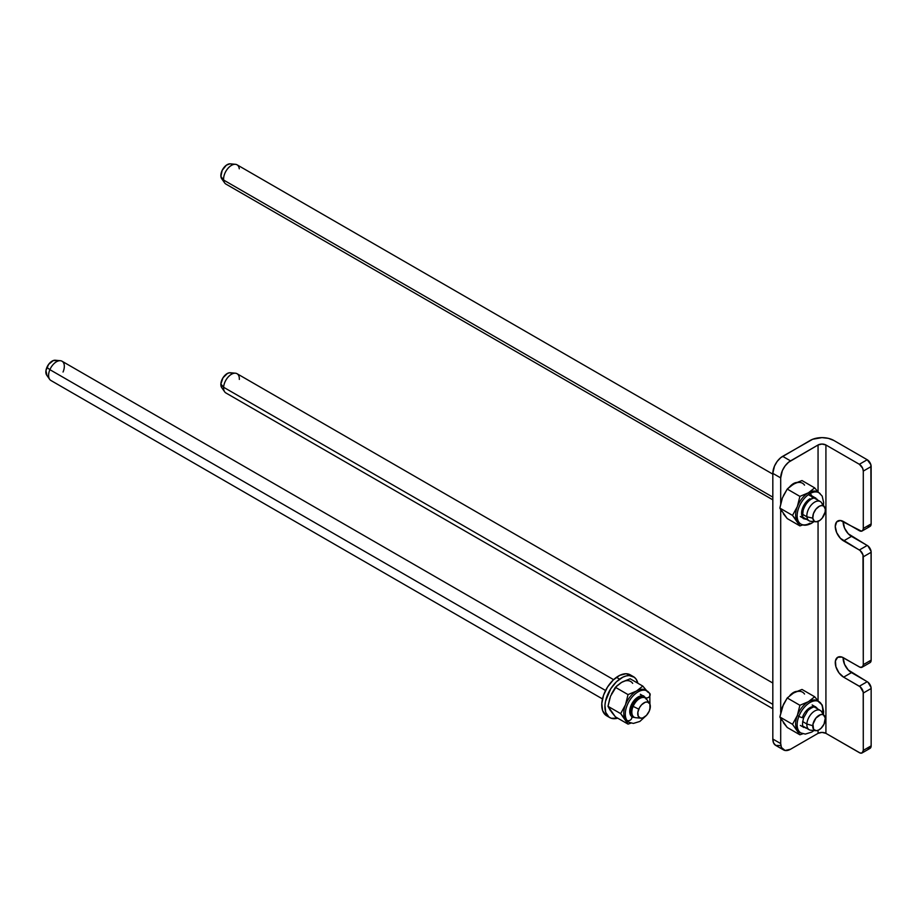 <?xml version="1.0" encoding="UTF-8"?>
<svg xmlns="http://www.w3.org/2000/svg" width="917" height="917" viewBox="0 0 917 917"><rect width="100%" height="100%" fill="white"/><g stroke="black" fill="none" stroke-linecap="round" stroke-linejoin="round"><path stroke-width="1.38" d="M789.801 486.686A11.818 6.82 -60 0 1 793.48 483.58L796.85 482.457A11.818 6.82 -60 0 0 793.48 483.58L789.801 486.686M789.801 695.579A11.818 6.82 -60 0 1 793.48 692.484L796.85 691.361A11.818 6.82 -60 0 0 793.48 692.484L789.801 695.579M862.129 752.926L870.004 748.387A5.559 3.209 -120 0 0 871.15 745.842L871.15 688.507L871.15 745.842L863.287 750.381L863.206 692.117L860.123 686.764L843.617 677.159L851.48 672.619A11.818 6.82 -120 0 1 843.147 657.592L844.534 664.309L848.282 670.029L867.986 682.225L871.07 687.578L871.15 688.507L863.287 693.046L863.287 750.381A5.559 3.209 60 0 1 862.129 752.926A5.559 3.209 60 0 1 859.355 752.651L825.919 733.348L825.919 444.986L859.355 464.289L867.218 459.738L859.355 464.289A5.559 3.209 60 0 1 863.287 471.097L871.15 466.558A5.559 3.209 -120 0 0 867.218 459.738L833.794 440.447L828.372 438.36L821.987 437.627L812.714 439.243L782.659 456.334L790.523 460.884L782.659 456.334A13.904 8.024 120 0 0 772.825 473.367L772.825 739.033L772.825 473.367L780.699 477.906L780.699 503.559L780.699 477.906A13.904 8.024 -60 0 1 790.523 460.884L818.056 444.986A5.559 3.209 180 0 1 825.919 444.986L821.987 444.046L818.056 444.986L818.056 491.856L818.056 444.986L788.609 462.202L785.067 465.951L782.35 470.639L780.699 477.906L772.825 473.367L774.487 466.1L777.203 461.4L780.745 457.663L810.192 440.447A16.689 9.629 180 0 1 833.794 440.447L867.218 459.738L870.852 464.644L871.15 523.894L863.287 528.433A5.559 3.209 60 0 1 862.129 530.977A5.559 3.209 60 0 1 859.355 530.702L843.617 521.613A11.818 6.82 60 0 0 837.714 521.028A11.818 6.82 60 0 0 835.903 530.507A11.818 6.82 60 0 0 843.617 540.915L859.355 550.005L867.218 545.455L859.355 550.005A5.559 3.209 60 0 1 863.287 556.814L871.15 552.275A5.559 3.209 -120 0 0 867.218 545.455L851.48 536.376L843.617 540.915L851.48 536.376A11.818 6.82 -120 0 1 843.147 521.36L844.534 528.077L848.282 533.797L867.986 545.993L871.07 551.346L871.15 660.125L871.15 552.275L863.287 556.814L863.287 664.665L871.15 660.125L870.004 662.67A5.559 3.209 -120 0 0 871.15 660.125L863.287 664.665L862.989 554.9L860.123 550.532L840.419 538.336L836.671 532.617L835.261 526.438L836.671 521.899L840.419 520.501L861.533 531.195L862.989 529.992L863.287 528.433L871.15 523.894L871.15 466.558L863.287 471.097L863.287 528.433L863.287 471.097L862.622 468.186L859.355 464.289L825.919 444.986L825.919 733.348L860.123 753.006L862.129 752.926L863.287 750.381L871.15 745.842L870.004 748.387L867.218 748.112M871.15 523.894L870.004 526.438A5.559 3.209 -120 0 0 871.15 523.894M869.408 526.656L867.986 526.518M843.617 677.159L838.975 672.849L835.903 666.739L835.421 660.893L837.714 657.271L841.989 657.099L860.123 667.289L862.622 666.808L863.287 664.665A5.559 3.209 60 0 1 862.129 667.209A5.559 3.209 60 0 1 859.355 666.934L843.617 657.856A11.818 6.82 60 0 0 837.714 657.271A11.818 6.82 60 0 0 835.903 666.739A11.818 6.82 60 0 0 843.617 677.159L851.48 672.619L867.218 681.698L859.355 686.237L843.617 677.159M818.056 733.348L818.056 730.31L818.056 733.348L790.523 749.246L818.056 733.348A5.559 3.209 0 0 1 825.919 733.348L821.987 732.408L818.056 733.348M818.056 700.748L818.056 521.418L818.056 700.748M780.699 509.921L780.699 712.463L780.699 509.921M780.699 718.813L780.699 743.572L781.444 747.481L785.067 750.484L790.523 749.246A13.904 8.024 -60 0 1 783.577 749.934A13.904 8.024 -60 0 1 780.699 743.572L780.699 718.813M772.825 739.033L780.699 743.572L772.825 739.033A13.904 8.024 120 0 0 775.713 745.395L773.581 742.942L772.825 739.033M780.745 745.601L775.713 745.395L783.577 749.934M867.218 681.698L859.355 686.237A5.559 3.209 60 0 1 863.287 693.046L871.15 688.507A5.559 3.209 -120 0 0 867.218 681.698M633.429 676.666L630.288 674.843A23.636 13.652 120 0 0 616.453 677.331A23.636 13.652 120 0 0 602.664 698.146A23.636 13.652 120 0 0 606.653 715.787L609.794 717.61A23.636 13.652 -60 0 1 605.816 699.969A23.636 13.652 -60 0 1 619.594 679.142L616.453 677.331L619.594 679.142A23.636 13.652 -60 0 1 633.429 676.666A23.636 13.652 -60 0 1 637.865 683.234L636.169 679.245L634.289 677.239L629.154 675.554L626.093 675.955L622.872 677.159L616.396 681.812L610.722 688.793L605.507 701.253L604.945 705.311L605.736 712.326L608.934 717.037L611.307 718.286L617.703 718.16A23.636 13.652 -60 0 1 609.794 717.61M631.137 675.416L626.002 673.743L619.72 675.348L613.255 679.99L607.57 686.971L603.546 695.224L601.804 703.488L602.584 710.515L605.793 715.214M807.545 519.045A11.818 6.82 -60 0 1 804.037 518.655A11.818 6.82 -60 0 0 807.545 519.045A11.818 6.82 -60 0 1 803.292 518.105M815.855 498.183L812.164 496.051L815.855 498.183C815.649 497.553 814.204 497.805 811.511 498.928A3.129 1.811 60 0 1 809.94 498.768A11.818 6.82 -60 0 0 802.226 509.187A11.818 6.82 -60 0 0 804.037 518.655L800.346 516.523L804.037 518.655C802.673 519.217 802.386 516.443 803.166 510.333C804.908 505.129 807.694 501.324 811.511 498.928A3.129 1.811 -120 0 0 811.992 496.429A3.129 1.811 -120 0 0 809.94 493.655A18.076 10.431 120 0 0 798.489 508.477A18.076 10.431 120 0 0 799.773 523.229M811.499 523.343A3.129 1.811 -120 0 0 812.118 521.429A3.129 1.811 60 0 1 811.499 523.343A3.129 1.811 60 0 1 809.94 523.183A18.076 10.431 -60 0 1 800.908 524.077A18.076 10.431 -60 0 1 798.134 509.588A18.076 10.431 -60 0 1 809.94 493.655L808.427 492.784A18.076 10.431 120 0 0 797.354 506.551A18.076 10.431 120 0 0 797.354 521.314A18.076 10.431 120 0 0 799.383 523.194L800.908 524.077C803.498 525.796 807.029 525.556 811.511 523.332L814.009 521.601M783.336 513.749L787.244 518.586L799.899 525.899L802.845 524.879L799.899 525.899L797.354 521.314A18.076 10.431 -60 0 1 797.354 506.551A18.076 10.431 -60 0 1 808.427 492.784L799.899 496.384L797.354 506.551L792.517 515.4L799.899 525.899L787.244 518.586L779.863 508.087L782.407 497.92L787.244 489.07L793.48 484.153L801.997 480.554L795.417 483.121L790.041 486.491L787.244 489.07L783.336 495.776M804.541 485.139A18.076 10.431 120 0 0 793.48 484.153L791.807 485.242M797.354 521.314L792.517 515.4L797.354 506.551L799.899 496.384L808.427 492.784L809.94 493.655A18.076 10.431 -60 0 1 818.984 492.761L817.46 491.89A18.076 10.431 120 0 0 808.427 492.784L814.663 487.867L818.583 492.532L814.663 487.867L808.427 492.784A18.076 10.431 -60 0 1 818.193 492.383M781.674 500.086L779.863 508.087L792.517 515.4L779.863 508.087L781.674 511.377M820.119 493.61A18.076 10.431 120 0 0 809.94 493.655A3.129 1.811 60 0 1 811.981 496.406A3.129 1.811 60 0 1 811.522 498.917M799.899 496.384L787.244 489.07L799.899 496.384M814.663 487.867L801.997 480.554L814.663 487.867M804.037 518.655A11.818 6.82 -60 0 1 802.226 509.187A11.818 6.82 -60 0 1 809.94 498.768M805.298 519.125L806.742 519.182M817.666 500.269L816.898 499.043M630.162 714.309L630.839 715.65A11.818 6.82 -60 0 1 632.994 701.929A11.818 6.82 -60 0 1 643.986 696.404A11.818 6.82 -60 0 1 645.316 697.642A11.818 6.82 -60 0 1 645.671 698.215A11.818 6.82 -60 0 0 645.316 697.642A3.129 2.464 -35.1 0 0 649.064 696.943A3.129 2.464 -35.1 0 0 649.809 693.481A3.129 2.464 144.9 0 1 649.064 696.943A3.129 2.464 144.9 0 1 645.316 697.642A11.818 6.82 -60 0 0 643.344 696.106M632.994 717.232L634.575 717.426A11.818 6.82 -60 0 1 632.168 716.876L631.492 716.234C629.394 715.329 631.423 703.58 636.409 699.74C641.27 696.083 643.803 694.971 643.986 696.404A11.818 6.82 -60 0 1 645.316 697.642L645.992 698.972M649.156 692.874A18.076 10.431 120 0 0 646.141 690.535A18.076 10.431 120 0 0 629.784 700.21A18.076 10.431 120 0 0 627.01 720.418A3.129 2.464 -35.1 0 0 630.758 719.719A3.129 2.464 -35.1 0 0 631.504 716.257A3.129 2.464 144.9 0 1 630.758 719.719A3.129 2.464 144.9 0 1 627.01 720.418A18.076 10.431 -60 0 1 630.3 699.43A18.076 10.431 -60 0 1 647.115 690.994A18.076 10.431 -60 0 1 649.156 692.874A3.129 2.464 144.9 0 1 649.809 693.481L645.591 690.111A18.076 10.431 120 0 0 636.558 691.005A18.076 10.431 120 0 0 625.486 704.772A18.076 10.431 120 0 0 625.486 719.536L627.01 720.418L625.486 719.536A18.076 10.431 -60 0 1 625.486 704.772A18.076 10.431 -60 0 1 636.558 691.005A18.076 10.431 -60 0 1 647.631 691.991M611.479 711.97L615.376 716.819L607.994 706.319L610.539 696.152L616.717 685.973L621.611 682.374L630.139 678.775L623.285 681.537M632.684 683.36A18.076 10.431 120 0 0 621.611 682.374L615.376 687.292L611.479 694.009M628.317 721.805A18.076 10.431 -60 0 1 625.486 719.536L620.66 713.621L625.486 704.772L628.042 694.605L636.558 691.005L642.794 686.088L646.611 690.616L642.794 686.088L636.558 691.005L628.042 694.605L625.486 704.772L620.66 713.621L628.042 724.121L630.988 723.1L628.042 724.121L625.486 719.536A18.076 10.431 120 0 0 627.515 721.415L629.039 722.298A18.076 10.431 -60 0 1 627.01 720.418A18.076 10.431 120 0 0 630.025 722.756M609.805 698.307L607.994 706.319L610.539 710.904M619.949 683.463L621.611 682.374M643.986 696.404L640.307 694.284L643.986 696.404A11.818 6.82 -60 0 0 632.994 701.929A11.818 6.82 -60 0 0 630.839 715.65A3.129 2.464 144.9 0 1 631.504 716.257M615.376 716.819L628.042 724.121L615.376 716.819M620.66 713.621L607.994 706.319L620.66 713.621M628.042 694.605L615.376 687.292L628.042 694.605M642.794 686.088L630.139 678.775L642.794 686.088M634.575 717.426A11.818 6.82 -60 0 1 632.168 716.876M802.707 716.67A11.818 6.82 -60 0 1 815.855 707.076L812.164 704.955L815.855 707.076A11.818 6.82 -60 0 0 802.707 716.67A3.129 0.665 -158.8 0 1 803.716 717.621A3.129 0.665 -158.8 0 1 801.917 717.564A3.129 0.665 -158.8 0 1 798.879 716.326A18.076 10.431 120 0 0 801.424 733.233M800.174 732.477A18.076 10.431 -60 0 1 797.354 730.207A18.076 10.431 120 0 0 799.383 732.087L800.908 732.97A18.076 10.431 -60 0 1 798.879 716.326L797.354 715.443A18.076 10.431 120 0 0 797.354 730.207A18.076 10.431 -60 0 1 797.354 715.443L792.517 724.304L799.899 734.792L802.845 733.783L799.899 734.792L787.244 727.49L779.863 716.991L782.407 706.824L787.244 697.975L793.48 693.046L801.997 689.446L795.142 692.209M804.541 694.043A18.076 10.431 120 0 0 793.48 693.046L787.244 697.975L783.416 704.462L779.863 716.991L781.674 720.269M823.397 714.24L823.638 711.5L822.205 705.013L817.46 700.783A18.076 10.431 120 0 0 808.427 701.677L814.663 696.76L818.48 701.287L814.663 696.76L808.427 701.677A18.076 10.431 120 0 0 797.354 715.443A18.076 10.431 -60 0 1 808.427 701.677L799.899 705.276L797.354 715.443L798.879 716.326A18.076 10.431 -60 0 1 818.984 701.665A18.076 10.431 -60 0 1 822.48 712.945M783.336 722.653L787.244 727.49L799.899 734.792L792.517 724.304L797.354 715.443L799.899 705.276L808.427 701.677A18.076 10.431 -60 0 1 818.193 701.276M781.674 708.979L782.407 706.824M791.807 694.135L793.48 693.046M818.468 701.402A18.076 10.431 120 0 0 798.879 716.326A3.129 0.665 21.2 0 0 801.917 717.564A3.129 0.665 21.2 0 0 803.716 717.621L807.269 711.546C807.992 709.506 815.339 705.356 815.855 707.076M792.517 724.304L779.863 716.991L792.517 724.304M799.899 705.276L787.244 697.975L799.899 705.276M814.663 696.76L801.997 689.446L814.663 696.76M805.768 728.087L807.258 728.006M817.506 708.841L816.577 707.615M235.417 373.208L230.305 372.738A8.895 5.135 120 0 0 220.871 383.982L223.622 387.272A11.119 6.419 -60 0 1 235.417 373.208A11.119 6.419 -60 0 1 239.326 379.409M824.498 715.787L822.87 714.595L820.669 714.607L815.901 718.091L812.966 724.189L813.585 729.347L816.256 730.689L818.629 730.058L821.059 728.281L824.028 724.121L825.277 718.022L821.529 711.592A11.119 6.419 120 0 0 812.932 712.257A11.119 6.419 120 0 0 806.868 724.006L812.76 725.714A8.895 5.135 -60 0 1 817.609 716.315A8.895 5.135 -60 0 1 824.486 715.776A8.895 5.135 -60 0 1 825.323 719.421A8.895 5.135 -60 0 1 815.889 730.677A8.895 5.135 -60 0 1 812.76 725.714L806.868 724.006L802.65 721.564L806.868 724.006A11.119 6.419 -60 0 1 811.946 713.174A11.119 6.419 -60 0 1 820.279 710.434L814.067 706.847M772.825 683.039L237.033 373.7A11.119 6.419 120 0 0 228.711 376.44A11.119 6.419 120 0 0 223.622 387.272L772.825 704.348L223.622 387.272A11.119 6.419 120 0 0 225.914 392.969L772.825 708.738M802.937 726.115L809.161 729.703A11.119 6.419 -60 0 1 806.868 724.006A11.119 6.419 120 0 0 810.777 730.207L815.889 730.677M221.708 387.627L224.665 391.823A11.119 6.419 -60 0 1 223.622 387.272L220.871 383.982A8.895 5.135 120 0 0 221.708 387.627L220.871 383.982L223.003 377.77L227.565 373.357L229.938 372.726L231.886 373.322M222.418 388.361L223.312 388.819M824.486 506.883L821.529 502.688A11.119 6.419 120 0 0 812.21 504.018A11.119 6.419 120 0 0 806.914 516.81L812.794 518.185A8.895 5.135 -60 0 1 817.036 507.949A8.895 5.135 -60 0 1 824.486 506.883A8.895 5.135 -60 0 1 825.289 509.164A8.895 5.135 -60 0 1 822.515 517.715A8.895 5.135 -60 0 1 815.889 521.773A8.895 5.135 -60 0 1 812.794 518.185L806.914 516.81L802.513 514.265L806.914 516.81A11.119 6.419 -60 0 1 811.258 505.015A11.119 6.419 -60 0 1 820.279 501.542A11.119 6.419 -60 0 1 822.526 505.542M235.417 164.303L230.305 163.834A8.895 5.135 120 0 0 223.679 167.903A8.895 5.135 120 0 0 220.905 176.454L223.668 180.076A11.119 6.419 -60 0 1 227.129 169.381A11.119 6.419 -60 0 1 235.417 164.303A11.119 6.419 -60 0 1 239.28 168.808M772.825 474.146L237.033 164.808A11.119 6.419 120 0 0 228.012 168.281A11.119 6.419 120 0 0 223.668 180.076L772.825 497.14L223.668 180.076A11.119 6.419 120 0 0 225.914 184.076L772.825 499.834M802.937 517.222L809.161 520.81A11.119 6.419 -60 0 1 806.914 516.81A11.119 6.419 120 0 0 810.777 521.314L815.889 521.773M224.665 182.93A11.119 6.419 -60 0 1 223.668 180.076L220.905 176.454A8.895 5.135 120 0 0 221.708 178.735L224.665 182.93M223.29 179.915L221.685 178.7L220.905 176.454L222.178 170.356L226.373 165.186L229.972 163.822M231.015 163.983L231.909 164.441M812.794 518.185L813.413 513.669L815.924 509.153L819.489 506.161L821.861 505.542L823.798 506.161L825.289 509.164L825.105 512.087L822.159 518.185L819.821 520.432L816.222 521.796L814.285 521.177L812.794 518.185M613.599 679.669L62.024 361.218A11.119 6.419 120 0 0 49.885 369.666L46.882 367.408A8.895 5.135 120 0 0 46.698 375.145L49.656 379.329A11.119 6.419 -60 0 1 49.885 369.666L605.564 690.49L49.885 369.666A11.119 6.419 120 0 0 50.905 380.486L602.48 698.926M634.151 717.22A11.119 6.419 -60 0 1 633.131 706.399L632.283 705.918L633.131 706.399A11.119 6.419 120 0 0 635.768 717.713L640.88 718.183A8.895 5.135 -60 0 1 638.771 709.139L633.131 706.399A11.119 6.419 -60 0 1 645.27 697.952M649.477 703.293L646.519 699.098A11.119 6.419 120 0 0 633.131 706.399L638.771 709.139A8.895 5.135 -60 0 1 649.477 703.293A8.895 5.135 -60 0 1 649.293 711.019A8.895 5.135 -60 0 1 640.88 718.183M649.293 711.019L650.325 706.377L649.821 703.889L647.482 702.009L645.201 702.262L641.568 704.806L639.539 707.58L637.842 712.291L638.243 716.257L640.582 718.149L642.863 717.896L646.496 715.34L649.293 711.019M60.407 360.713L55.295 360.243A8.895 5.135 120 0 0 46.882 367.408L49.885 369.666A11.119 6.419 -60 0 1 60.407 360.713A11.119 6.419 -60 0 1 63.044 372.027M56.556 360.622L53.312 360.541L48.601 364.393L45.965 370.571L46.939 375.443M862.129 530.977L870.004 526.438M862.129 667.209L870.004 662.67M823.397 505.347L823.638 502.505L822.182 496.074L818.984 492.761M649.798 693.458L649.97 709.059M646.107 715.73L639.848 721.438L633.372 723.421L629.039 722.298M804.037 727.548L800.346 725.427L804.037 727.548C803.716 726.654 801.045 727.49 803.705 717.633M800.908 732.97L805.344 734.093L811.774 732.075L814.009 730.505M808.381 494.676L820.279 501.542"/></g></svg>
